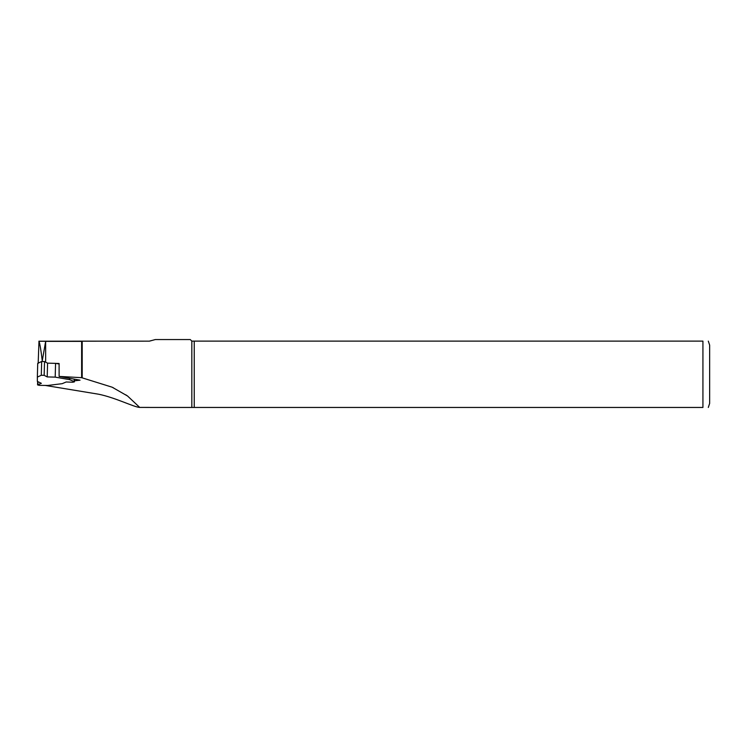 <?xml version="1.0" encoding="UTF-8"?>
<svg xmlns="http://www.w3.org/2000/svg" width="747" height="747" viewBox="0 0 747 747"><rect width="100%" height="100%" fill="white"/><g stroke="black" fill="none" stroke-linecap="round" stroke-linejoin="round"><path stroke-width="1.12" d="M38.172 363.397L38.984 341.276C39.871 343.471 40.964 349.998 42.262 360.838L45.642 341.36L45.642 362.146M151.66 407.451L139.708 407.414L127.541 396.003L112.115 387.189L82.189 377.851L82.189 341.155L38.984 341.276M82.189 341.155L149.419 341.155L155.301 339.558L190.261 339.549L191.83 341.118L191.83 407.451L159.625 407.451M45.194 385.424L98.501 394.201C115.066 397.479 134.292 407.264 139.708 407.414L149.419 407.414M149.419 341.155L38.872 341.202M74.476 380.802L80.06 380.176L59.116 376.423L81.628 377.665L81.628 341.36L45.642 341.36M82.189 377.851L81.628 377.665M55.876 363.406L59.097 363.49L59.116 376.423M149.914 407.451L702.927 407.451C710.649 407.451 710.649 407.451 702.927 407.451L702.927 341.118L191.83 341.118M149.419 341.118L151.66 340.529M194.239 407.451L194.239 341.118M702.927 341.118C710.649 341.118 710.649 341.118 702.927 341.118M708.305 341.118L709.65 345.151L709.65 403.417L708.305 407.451M74.261 379.112L74.196 381.614L69.611 379.635L55.194 377.123L47.21 376.918L44.157 375.321L41.29 375.255L37.35 377.114L37.35 381.418L41.346 383.314L37.546 384.882L39.236 385.349L47.761 385.461L62.178 383.678L66.175 381.988L72.758 382.221L74.448 381.848L74.523 379.159M37.35 377.114L37.723 363.35L41.664 361.492L44.531 361.567L47.584 363.154L55.567 363.359L55.194 377.123M59.088 363.976L55.567 363.359M69.611 379.635L69.648 378.309M47.584 363.154L47.21 376.918M41.664 361.492L41.29 375.255M44.531 361.567L44.157 375.321M37.882 381.67L37.798 384.668M127.541 396.003L125.701 394.78M113.497 387.861L112.115 387.189M37.546 384.882L37.639 381.558"/></g></svg>
